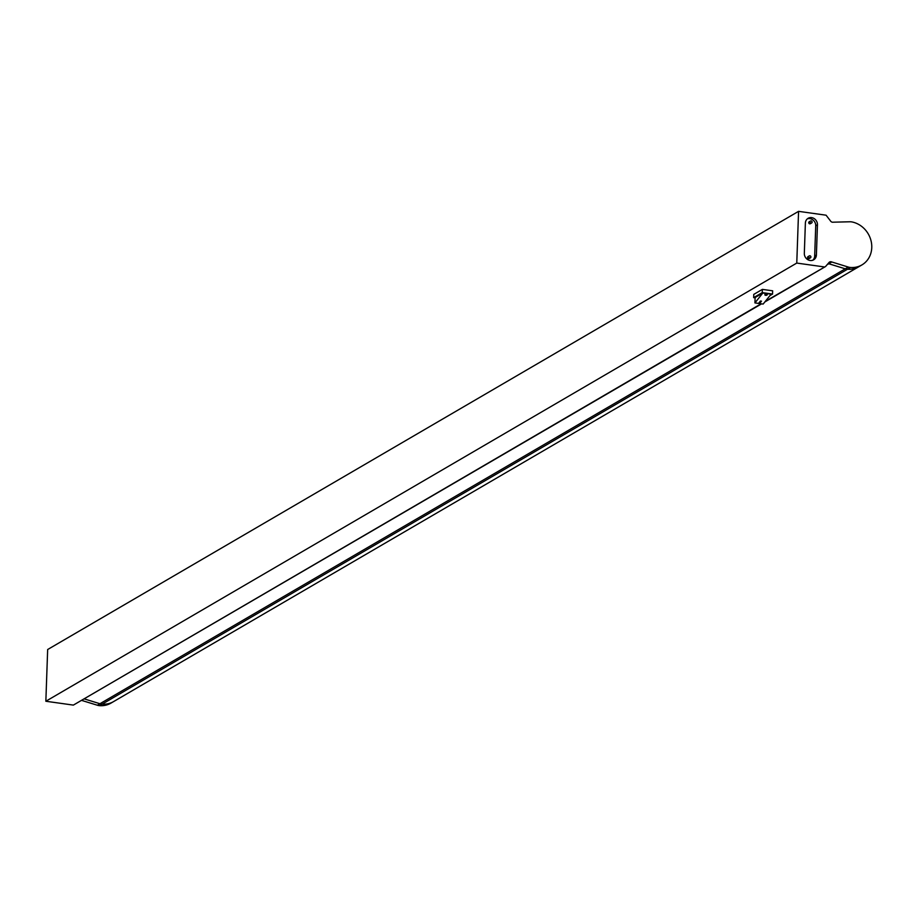 <?xml version="1.0" encoding="UTF-8"?>
<svg xmlns="http://www.w3.org/2000/svg" width="917" height="917" viewBox="0 0 917 917"><rect width="100%" height="100%" fill="white"/><g stroke="black" fill="none" stroke-linecap="round" stroke-linejoin="round"><path stroke-width="1.38" d="M765.363 301.303L825.564 266.515L828.945 262.583A2.717 2.43 -120.3 0 1 831.799 261.987L848.282 267.053L845.268 268.819A11.164 9.984 59.7 0 0 847.48 269.243A11.164 9.984 59.7 0 1 845.268 268.819L828.796 263.752L827.787 264.337L828.796 263.752L845.268 268.819L99.942 703.729A11.164 9.984 59.7 0 0 102.154 704.153A23.601 21.125 59.7 0 0 113.559 701.608A23.601 21.125 -120.3 0 1 102.154 704.153A11.164 9.984 -120.3 0 1 99.942 703.729L84.456 698.96L99.942 703.729L97.362 705.23L81.865 700.473M848.282 267.053A11.164 9.984 59.7 0 0 850.495 267.477A23.601 21.125 59.7 0 0 861.9 264.933L858.885 266.687A23.601 21.125 59.7 0 1 847.48 269.243A23.601 21.125 59.7 0 0 858.885 266.687L110.98 703.11A23.601 21.125 -120.3 0 1 99.575 705.654A11.164 9.984 -120.3 0 1 97.362 705.23M796.77 263.076L45.85 701.253L47.661 649.523L798.569 211.346L796.77 263.076L824.268 266.927M761.121 303.779L73.36 705.104L45.85 701.253M769.971 295.561L772.55 294.059L772.653 290.815L762.371 289.382L753.763 294.391L753.648 297.624L755.104 297.83M861.9 264.933A23.601 21.125 59.7 0 0 871.15 241.24A23.601 21.125 59.7 0 0 852.088 221.971A11.164 9.984 59.7 0 0 849.864 221.776L833.198 222.189A2.717 2.43 -120.3 0 1 830.401 220.802L826.079 215.197L798.569 211.346M761.58 303.848L73.36 705.104M828.796 263.752L831.799 261.987M816.394 255.018L817.448 224.803A6.545 5.857 59.7 0 0 814.388 218.727A6.545 5.857 59.7 0 0 808.118 218.292A6.545 5.857 59.7 0 0 805.378 223.106L804.324 253.321A6.545 5.857 59.7 0 0 807.384 259.396A6.545 5.857 59.7 0 0 813.654 259.82A6.545 5.857 59.7 0 0 816.394 255.018L814.674 256.026L815.729 225.8A6.545 5.857 59.7 0 0 807.304 218.876M812.749 260.245A6.545 5.857 59.7 0 0 814.674 256.026M809.803 221.673A1.112 0.997 59.7 0 0 808.909 223.255A1.112 0.997 59.7 0 0 810.33 223.714L811.625 222.969A1.112 0.997 59.7 0 0 811.098 220.917A1.112 0.997 59.7 0 0 810.204 222.499A1.112 0.997 59.7 0 0 811.625 222.969M808.588 256.542A1.112 0.997 59.7 0 0 807.694 258.124A1.112 0.997 59.7 0 0 809.115 258.583L810.41 257.837A1.112 0.997 59.7 0 0 809.883 255.786A1.112 0.997 59.7 0 0 808.977 257.368A1.112 0.997 59.7 0 0 810.41 257.837M772.55 294.059L762.256 292.615L753.648 297.624M762.256 292.615L762.371 289.382M754.92 302.908L763.15 304.066L771.082 294.162L762.852 293.004L755.115 297.521L754.92 302.908L762.852 293.004M760.457 301.005L758.749 303.126L759.78 303.275L761.477 301.154L760.457 301.005M766.532 294.128A1.226 0.596 175.4 0 0 764.847 294.804A1.226 0.596 175.4 0 0 766.119 295.308A1.226 0.596 175.4 0 0 767.288 294.609A1.226 0.596 175.4 0 0 766.532 294.128M766.452 294.231L765.065 294.793L767.071 294.621L766.452 294.231M758.898 302.954L759.769 303.08L761.328 301.131M850.495 267.477L99.575 705.654M815.729 225.8L817.448 224.803M825.564 266.515L764.87 301.934M809.275 255.9L807.992 256.657M810.502 221.031L809.207 221.788"/></g></svg>
